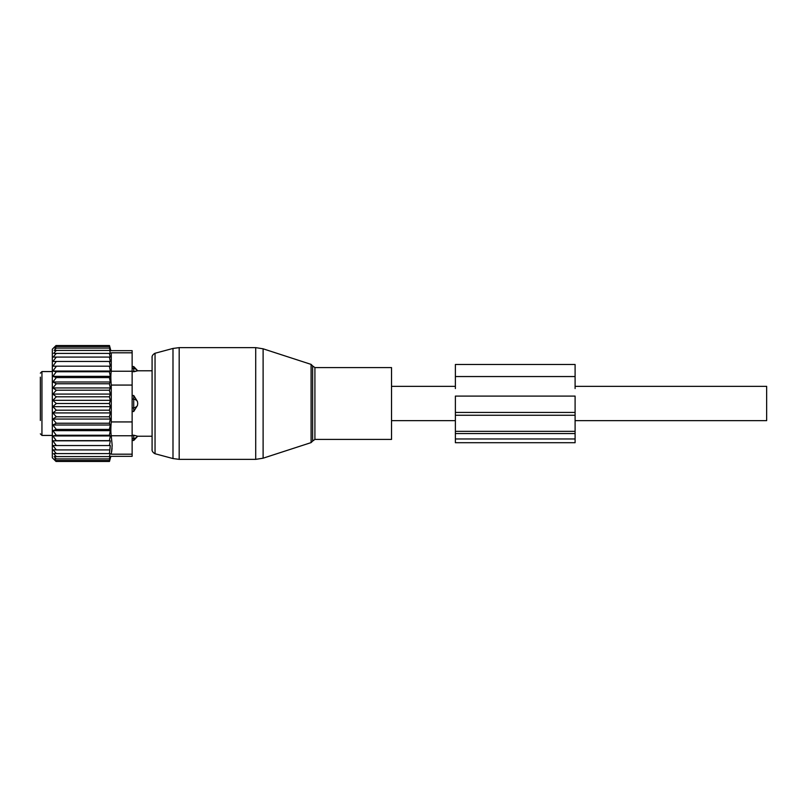 <?xml version="1.0" encoding="UTF-8"?>
<svg xmlns="http://www.w3.org/2000/svg" width="807" height="807" viewBox="0 0 807 807"><rect width="100%" height="100%" fill="white"/><g stroke="black" fill="none" stroke-linecap="round" stroke-linejoin="round"><path stroke-width="1.21" d="M391.526 437.959L391.526 439.412L314.912 439.412L314.912 367.589L391.526 367.589L391.526 437.959M132.136 366.549L133.73 366.549L137.725 370.776L152.089 370.776L152.089 357.138L152.089 449.862L152.089 436.224L137.725 436.224L133.73 440.451L133.73 438.665A6.385 4.59 0 0 0 137.452 436.163L133.73 435.235L137.452 436.163M132.136 352.81L132.136 350.672L110.862 350.672L109.48 345.547L56.006 345.547L52.324 349.229L52.324 457.771L56.006 461.453L109.48 461.453L110.862 456.328L132.136 456.328L132.136 454.19L111.265 454.19C110.72 457.024 110.72 457.024 111.265 454.19C110.72 457.024 110.72 457.024 111.265 454.19L112.183 445.535L111.265 435.76C110.72 432.562 110.72 427.962 111.265 421.93L111.265 385.07C110.72 379.038 110.72 374.428 111.265 371.24L111.265 352.81C110.72 349.976 110.72 349.976 111.265 352.81C110.72 349.976 110.72 349.976 111.265 352.81L132.136 352.81L132.136 371.24L111.265 371.24M56.308 445.555L52.858 440.814L110.327 440.814L109.399 445.555L52.909 445.555L56.308 449.913L53.171 449.913L56.308 453.595L53.585 453.595L56.308 456.601L54.119 456.601L56.308 458.911L54.745 458.911L56.308 461.453M109.399 461.453L109.651 460.515L56.308 460.515M109.399 460.515L109.823 458.911L56.308 458.911M109.399 458.911L109.994 456.601L56.308 456.601M109.399 456.601L110.135 453.595L56.308 453.595M110.327 366.186L52.858 366.186L110.327 366.186L109.399 361.445L110.317 361.445L109.399 357.087L110.246 357.087L109.399 353.405L110.135 353.405L109.399 345.547M110.327 371.049L109.399 371.765L56.308 371.765L52.858 371.049L110.327 371.049L109.399 366.358M110.327 376.344L109.399 377.595L56.308 377.595L52.858 376.344L110.327 376.344L109.399 371.765M110.327 381.993L109.399 383.769L56.308 383.769L52.858 381.993L110.327 381.993L109.399 377.595M110.327 387.935L109.399 390.195L56.308 390.195L52.858 387.935L110.327 387.935L109.399 383.769M110.327 394.078L109.399 396.802L56.308 396.802L52.858 394.078L110.327 394.078L109.399 390.195M110.327 400.343L109.399 403.5L56.308 403.5L52.858 400.343L110.327 400.343L109.399 396.802M110.327 406.657L109.399 410.198L56.308 410.198L52.858 406.657L110.327 406.657L109.399 403.5M110.327 412.922L109.399 416.805L56.308 416.805L52.858 412.922L110.327 412.922L109.399 410.198M110.327 419.065L109.399 423.231L56.308 423.231L52.858 419.065L110.327 419.065L109.399 416.805M110.327 425.007L109.399 429.405L56.308 429.405L52.858 425.007L110.327 425.007L109.399 423.231M110.327 430.656L109.399 435.235L56.308 435.235L52.858 430.656L110.327 430.656L109.399 429.405M110.327 435.951L109.399 440.642L56.308 440.642L52.858 435.951L110.327 435.951L109.399 435.235M110.327 440.814L109.399 440.642M109.399 453.595L110.317 445.555L109.399 445.555M109.399 348.089L54.745 348.089L56.308 346.485L55.37 346.485L109.399 346.485M54.745 348.089L56.308 348.089L54.119 350.399L109.399 350.399M54.119 350.399L56.308 350.399L53.585 353.405L109.399 353.405M56.308 353.405L53.171 357.087L109.399 357.087M56.308 357.087L52.909 361.445L109.399 361.445M109.399 449.913L56.308 449.913M132.136 371.24L132.136 454.19M112.062 448.218L111.709 451.567M52.858 440.814L56.308 440.642M52.858 435.951L56.308 435.235M52.858 430.656L56.308 429.405M52.858 425.007L56.308 423.231M52.858 419.065L56.308 416.805M52.858 412.922L56.308 410.198M52.858 406.657L56.308 403.5M52.858 400.343L56.308 396.802M52.858 394.078L56.308 390.195M52.858 387.935L56.308 383.769M52.858 381.993L56.308 377.595M52.858 376.344L56.308 371.765M52.858 371.049L56.308 366.358M52.858 366.186L56.308 361.445M55.37 346.485L56.308 345.547M137.452 405.518A6.385 4.439 180 0 1 133.73 407.938L133.73 411.489L137.452 405.518L137.725 403.5L137.452 401.483L133.73 395.511L133.73 407.938L132.136 407.938M132.136 411.489L133.73 411.489M132.136 395.511L133.73 395.511M40.35 417.249L40.35 409.906M40.35 387.229L40.35 386.513M40.35 397.094L40.35 389.751M40.35 377.141L40.35 420.487M137.452 370.837L137.452 370.837A6.385 4.59 180 0 0 133.73 368.335L133.73 371.765L137.452 370.837L132.136 371.765M132.136 435.235L133.73 435.235L133.73 438.665L132.136 438.665M133.73 366.549L133.73 368.335L132.136 368.335M455.38 438.968L455.38 433.571L575.098 433.571L575.098 442.71L455.38 442.71L455.38 438.968L575.098 438.968M455.38 433.571L455.38 431.352L575.098 431.352L575.098 433.571M455.38 415.262L575.098 415.262L575.098 396.096L455.38 396.096L455.38 431.352M575.098 415.262L575.098 431.352M575.098 388.56L575.098 364.492L455.38 364.492L455.38 376.546L575.098 376.546M455.38 388.56L455.38 376.546M575.098 420.659L766.65 420.659L766.65 386.341L575.098 386.341M263.112 455.985L263.112 458.194L255.718 459.365L255.718 347.635L263.112 348.806L263.112 455.985M311.088 364.391L312.632 365.934L312.632 441.066L311.088 442.609L311.088 364.391L263.112 348.806M255.718 347.635L179.184 347.635L179.184 459.365L255.718 459.365M179.184 347.635L172.991 348.442L172.991 458.558L155.045 453.746C151 451.617 152.271 448.561 152.089 449.892L152.089 449.862M172.991 348.442L155.045 353.254L155.045 453.746M132.136 435.76L111.265 435.76M132.136 385.07L111.265 385.07M132.136 421.93L111.265 421.93M132.136 399.062L133.73 399.062A6.385 4.439 0 0 1 137.452 401.483M40.35 373.167L41.944 371.573L41.944 435.427L52.324 435.427M455.38 412.438L575.098 412.438M311.088 442.609L263.112 458.194M312.632 441.066L314.912 439.412M312.632 365.934L314.912 367.589M155.045 353.254C151 355.383 152.271 358.439 152.089 357.108L152.089 357.138M179.184 459.365L172.991 458.558M41.944 435.427L40.35 433.833M41.944 371.573L52.324 371.573M132.136 440.451L133.73 440.451M455.38 420.659L391.526 420.659M455.38 386.341L391.526 386.341"/></g></svg>
